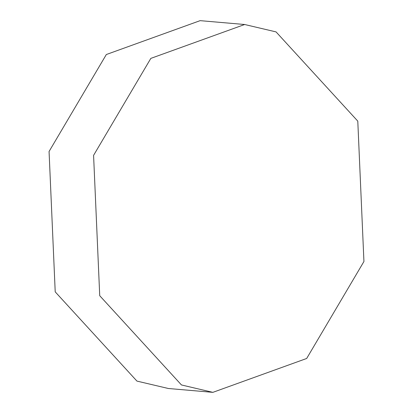 <?xml version="1.0" encoding="UTF-8"?>
<svg xmlns="http://www.w3.org/2000/svg" width="413" height="413" viewBox="0 0 413 413"><rect width="100%" height="100%" fill="white"/><g stroke="black" fill="none" stroke-linecap="round" stroke-linejoin="round"><path stroke-width="0.62" d="M93.581 155.355L150.838 58.383L244.656 24.506L276.06 31.904L357.787 121.133L363.936 261.501L306.678 358.474L212.865 392.35L181.457 384.952L99.729 295.718L93.581 155.355M168.349 388.494L136.94 381.096L55.213 291.867L49.064 151.499L106.327 54.526L200.14 20.65M244.687 24.506L200.171 20.655M212.829 392.345L168.313 388.494"/></g></svg>
